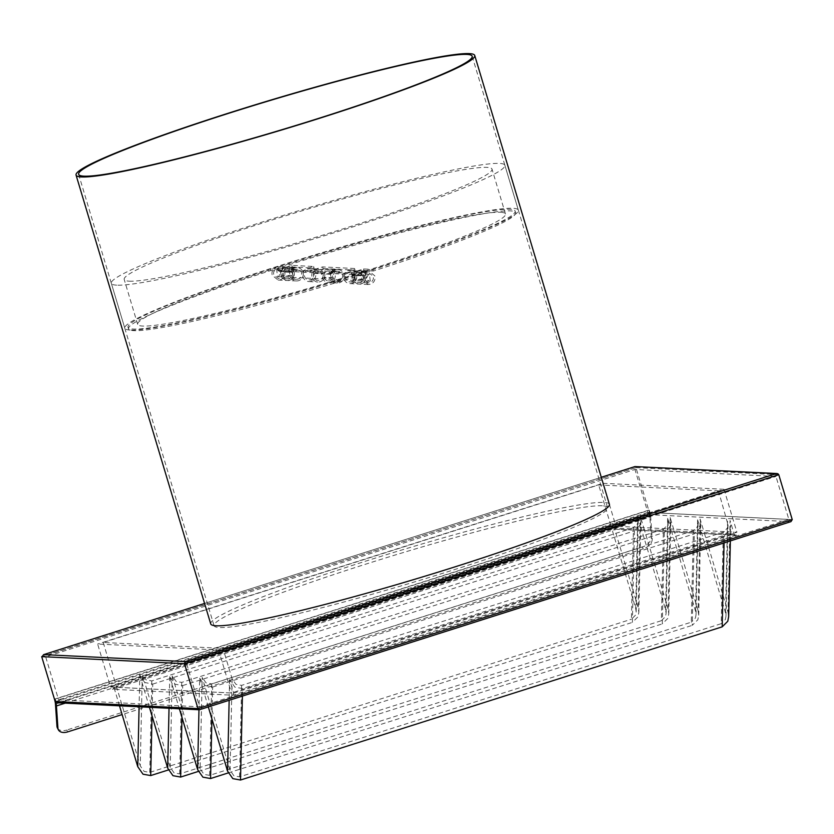<?xml version="1.0" encoding="UTF-8"?>
<svg xmlns="http://www.w3.org/2000/svg" width="834" height="834" viewBox="0 0 834 834"><rect width="100%" height="100%" fill="white"/><g stroke="black" fill="none" stroke-linecap="round" stroke-linejoin="round"><path stroke-width="0.63" stroke-dasharray="4.17 3.13" d="M129.197 281.173A192.008 14.658 -16.7 0 0 331.755 232.405A192.008 14.658 -16.7 0 0 492.018 169.104A192.008 14.658 -16.7 0 0 487.014 167.384A192.008 14.658 -16.7 0 0 284.457 216.152A192.008 14.658 -16.7 0 0 124.203 279.453A192.008 14.658 -16.7 0 0 129.197 281.173M500.473 212.274A192.008 14.658 163.3 0 1 505.477 213.984A192.008 14.658 163.3 0 1 345.213 277.295A192.008 14.658 163.3 0 1 142.666 326.063A192.008 14.658 163.3 0 1 137.662 324.343A192.008 14.658 163.3 0 1 297.926 261.042A192.008 14.658 163.3 0 1 500.473 212.274M130.156 330.035A205.435 15.69 163.3 0 1 124.808 328.2A205.435 15.69 163.3 0 1 296.268 260.469A205.435 15.69 163.3 0 1 512.993 208.292A205.435 15.69 163.3 0 1 518.341 210.126A205.435 15.69 163.3 0 1 346.871 277.858A205.435 15.69 163.3 0 1 130.156 330.035M116.687 285.155A205.435 15.69 163.3 0 1 111.339 283.32A205.435 15.69 163.3 0 1 282.809 215.589A205.435 15.69 163.3 0 1 499.524 163.412A205.435 15.69 163.3 0 1 504.872 165.247A205.435 15.69 163.3 0 1 333.402 232.978A205.435 15.69 163.3 0 1 116.687 285.155M358.13 272.551A5.035 4.91 -87.2 0 1 364.448 276.732A5.035 4.91 -87.2 0 1 354.877 278.858L353.679 274.845L352.115 275.345L353.314 279.348A6.714 6.547 92.8 0 0 366.063 276.513A6.714 6.547 92.8 0 0 357.65 270.946L351.395 272.937L329.534 271.853L335.789 269.872A6.714 6.547 -87.2 0 1 344.213 275.428A6.714 6.547 -87.2 0 1 331.463 278.264L330.264 274.261L331.828 273.761L333.027 277.774A5.035 4.91 92.8 0 0 342.586 275.647A5.035 4.91 92.8 0 0 336.279 271.467L330.024 273.458L351.875 274.542L358.13 272.551L368.805 272.781L359.819 272.332M279.619 269.382L280.099 270.987L286.354 268.996A5.035 4.91 -87.2 0 1 292.661 273.177A5.035 4.91 -87.2 0 1 283.101 275.303L281.902 271.29L280.339 271.79L281.538 275.793A6.714 6.547 92.8 0 0 294.287 272.958A6.714 6.547 92.8 0 0 285.874 267.401L279.619 269.382L270.279 268.923A202.078 15.429 -16.7 0 0 128.019 327.23A202.078 15.429 -16.7 0 0 133.284 329.044A202.078 15.429 -16.7 0 0 366.626 271.394L368.889 271.102L374.789 275.814C375.592 279.828 374.153 282.632 370.473 284.217L368.221 284.509L362.279 279.797L361.07 275.783A202.078 15.429 -16.7 0 0 362.644 275.293L363.853 279.296L368.305 282.83L369.994 282.611C372.756 281.423 373.83 279.317 373.236 276.315L368.805 272.781M270.279 268.923L270.769 270.529A202.078 15.429 -16.7 0 0 128.499 328.836A202.078 15.429 -16.7 0 0 133.763 330.65A202.078 15.429 -16.7 0 0 367.116 272.999M322.477 277.826A6.714 6.547 92.8 0 0 335.226 274.991A6.714 6.547 92.8 0 0 326.813 269.424L320.558 271.415L288.595 269.83L294.85 267.839A6.714 6.547 -87.2 0 1 303.274 273.406A6.714 6.547 -87.2 0 1 290.524 276.242L289.315 272.238L290.878 271.738L292.088 275.741A5.035 4.91 92.8 0 0 301.647 273.615A5.035 4.91 92.8 0 0 295.33 269.445L289.075 271.436L321.038 273.02L327.293 271.029A5.035 4.91 -87.2 0 1 333.61 275.199A5.035 4.91 -87.2 0 1 324.04 277.326L322.841 273.323L321.278 273.813L322.477 277.826L331.463 278.264M329.534 271.853L330.024 273.458M351.395 272.937L351.875 274.542M288.595 269.83L289.075 271.436M320.558 271.415L321.038 273.02M270.769 270.529L280.099 270.987M290.878 271.738L281.902 271.29M331.828 273.761L322.841 273.323M289.315 272.238L280.339 271.79M330.264 274.261L321.278 273.813M361.07 275.783L352.115 275.345M362.644 275.293L353.679 274.845M285.979 268.986A5.035 4.91 92.8 0 0 287.167 278.817A5.035 4.91 92.8 0 0 292.108 272.301L290.91 268.287L292.473 267.797L293.672 271.801A6.714 6.547 -87.2 0 1 287.084 280.495A6.714 6.547 -87.2 0 1 285.499 267.38L291.754 265.389L313.605 266.473L307.35 268.465A6.714 6.547 92.8 0 0 308.945 281.579A6.714 6.547 92.8 0 0 315.533 272.885L314.324 268.871L312.76 269.372L313.97 273.375A5.035 4.91 -87.2 0 1 309.028 279.901A5.035 4.91 -87.2 0 1 307.829 270.06L314.084 268.068L292.234 266.995L285.979 268.986L276.992 268.538C274.24 269.726 273.156 271.832 273.761 274.834L278.191 278.379L287.167 278.817M363.53 268.944L364.01 270.55L357.755 272.53A5.035 4.91 92.8 0 0 358.954 282.372A5.035 4.91 92.8 0 0 363.895 275.846L362.686 271.842L364.249 271.342L365.459 275.356A6.714 6.547 -87.2 0 1 358.87 284.05A6.714 6.547 -87.2 0 1 357.275 270.935L363.53 268.944L372.861 269.403A202.078 15.429 -16.7 0 0 515.131 211.096A202.078 15.429 -16.7 0 0 509.866 209.282A202.078 15.429 -16.7 0 0 276.513 266.932C272.833 268.527 271.404 271.321 272.207 275.335L278.108 280.047L280.36 279.755C284.05 278.17 285.509 275.366 284.717 271.352L283.518 267.349A202.078 15.429 -16.7 0 0 281.944 267.85L283.143 271.853C283.737 274.866 282.643 276.961 279.88 278.149L278.191 278.379M372.861 269.403L373.34 271.008A202.078 15.429 -16.7 0 0 515.61 212.701A202.078 15.429 -16.7 0 0 510.345 210.887A202.078 15.429 -16.7 0 0 276.992 268.538M324.509 273.323A6.714 6.547 -87.2 0 1 317.921 282.017A6.714 6.547 -87.2 0 1 316.336 268.902L322.591 266.911L354.544 268.496L348.289 270.487A6.714 6.547 92.8 0 0 349.884 283.602A6.714 6.547 92.8 0 0 356.472 274.907L355.274 270.904L353.71 271.394L354.909 275.408A5.035 4.91 -87.2 0 1 349.967 281.923A5.035 4.91 -87.2 0 1 348.779 272.092L355.034 270.101L323.071 268.517L316.816 270.508A5.035 4.91 92.8 0 0 318.004 280.349A5.035 4.91 92.8 0 0 322.946 273.823L321.747 269.82L323.311 269.319L324.509 273.323L315.533 272.885M313.605 266.473L314.084 268.068M291.754 265.389L292.234 266.995M354.544 268.496L355.034 270.101M322.591 266.911L323.071 268.517M373.34 271.008L364.01 270.55M353.71 271.394L362.686 271.842M312.76 269.372L321.747 269.82M355.274 270.904L364.249 271.342M314.324 268.871L323.311 269.319M283.518 267.349L292.473 267.797M281.944 267.85L290.91 268.287M602.242 505.79A205.435 15.69 -16.7 0 0 385.527 557.967A205.435 15.69 -16.7 0 0 214.057 625.698A205.435 15.69 -16.7 0 0 219.415 627.533A205.435 15.69 -16.7 0 0 436.13 575.356A205.435 15.69 -16.7 0 0 607.6 507.625A205.435 15.69 -16.7 0 0 602.242 505.79M276.732 270.101L277.858 269.955L280.818 272.311L278.65 276.513L277.524 276.659L276.732 270.101M210.721 623.905A208.114 15.888 163.3 0 1 384.422 555.288A208.114 15.888 163.3 0 1 603.972 502.433A208.114 15.888 163.3 0 1 609.393 504.289M778.779 474.723L636.561 467.686L635.331 466.519M55.763 701.55L650.03 512.566L649.321 514.682L58.182 702.676L199.649 709.682M736.516 535.094L232.957 695.233L112.454 689.27L616.013 529.131L736.516 535.094L735.004 534.969L734.097 533.969L730.052 520.489L729.76 533.76L704.157 532.488L700.112 519.009L699.82 532.28L674.216 531.008L670.171 517.528L669.879 530.789L644.286 529.527L640.241 516.048L639.939 529.309L614.345 528.047L611.843 528.839L635.685 608.33L636.165 611.802L635.518 615.127L631.421 619.224L633.465 527.745L637.562 523.637L638.208 520.312L637.739 516.84L640.158 524.92L640.887 520.781L640.241 516.048M232.957 695.233L233.666 693.117L229.621 679.637L234.886 687.164L242.569 688.53L724.235 535.355L729.823 529.767L730.709 525.232L730.052 520.489M616.013 529.131L614.345 528.047L638.187 607.527L638.844 612.271L637.958 616.806L632.37 622.393L634.413 530.904L640.158 524.92L665.626 609.81L666.105 613.282L665.459 616.607L661.362 620.704L663.405 529.225L667.502 525.118L668.149 521.803L667.669 518.321L670.098 526.4L670.828 522.272L670.171 517.528M112.454 689.27L113.674 688.467L113.904 687.195L139.507 688.457L139.09 706.784M370.265 281.048L369.472 274.49L368.347 274.636L366.168 278.837L369.139 281.194L370.265 281.048M229.621 679.637L229.152 700.299M718.418 490.851L728.03 524.763L727.384 528.089L723.286 532.186L241.62 685.36L235.98 684.36L232.123 678.845L222.991 648.404L103.228 642.472L598.666 484.919L718.418 490.851L222.991 648.404M211.909 718.929L212.628 687.049L204.601 685.433L230.069 770.324L233.937 775.849L239.567 776.85L721.233 623.676L723.286 532.186M212.628 687.049L694.295 533.875L700.039 527.88L725.507 612.771L725.976 616.253L725.34 619.568L721.233 623.676M181.979 717.449L182.688 685.569L175.004 684.203L169.74 676.676L173.785 690.156L199.378 691.417L199.68 678.157L204.601 685.433L202.182 677.354L200.139 768.844L203.996 774.359L209.626 775.37L691.303 622.185L693.346 530.705L697.443 526.608L698.089 523.283L697.61 519.801L700.039 527.88L700.769 523.752L700.112 519.009M693.346 530.705L211.68 683.88L206.05 682.879L202.182 677.354M199.68 678.157L203.725 691.636L233.666 693.117L734.097 533.969L729.76 533.76L728.009 611.979L704.157 532.488L699.82 532.28L698.068 610.498L698.715 615.231L697.839 619.766L692.251 625.354L694.295 533.875M182.688 685.569L664.354 532.394L670.098 526.4L695.566 611.291L696.046 614.762L695.4 618.088L691.303 622.185M169.74 676.676L169.031 708.264M663.405 529.225L181.739 682.4L176.11 681.399L172.242 675.874L200.139 768.844M152.038 715.968L152.747 684.089L144.73 682.473L170.199 767.363L174.056 772.878L179.685 773.889L661.362 620.704M698.068 610.498L674.216 531.008L669.879 530.789L668.128 609.008L668.774 613.751L667.898 618.286L662.311 623.874L664.354 532.394M139.799 675.186L143.844 688.676L139.507 688.457L139.799 675.186L144.73 682.473L142.301 674.393L140.258 765.883L144.115 771.398L149.755 772.399L631.421 619.224M633.465 527.745L151.798 680.919L146.169 679.918L142.301 674.393M652.188 539.139A10.071 6.401 -27.8 0 1 649.759 544.769A10.071 6.401 -27.8 0 1 643.264 548.845L642.295 547.01A10.071 6.401 152.2 0 0 648.8 542.934A10.071 6.401 152.2 0 0 651.229 537.304L652.188 539.139L650.697 516.955A10.071 2.116 -107.6 0 0 650.249 513.859A10.071 2.116 -107.6 0 0 649.311 510.189L55.054 699.173M651.229 537.304L649.728 515.12A7.381 1.553 -107.6 0 0 649.405 512.847A7.381 1.553 -107.6 0 0 648.716 510.158L635.967 467.655L42.253 656.473M57.431 727.999A10.071 6.401 152.2 0 0 60.027 730.167A10.071 6.401 152.2 0 0 66.793 730.031L67.763 731.856M642.295 547.01L66.793 730.031M635.967 467.655L42.294 656.671M643.264 548.845L122.118 714.571M792.237 519.613L650.03 512.566L649.311 510.189M168.353 769.959L632.37 622.393M119.491 705.814L113.904 687.195L116.406 686.392L140.258 765.883M152.747 684.089L634.413 530.904M103.228 642.472L116.406 686.392L611.843 528.839L598.666 484.919M668.128 609.008L644.286 529.527L639.939 529.309L638.187 607.527M149.432 707.295L143.844 688.676L169.448 689.937L173.785 690.156L179.373 708.775M198.294 771.44L662.311 623.874M228.235 772.92L692.251 625.354M728.009 611.979L728.655 616.722M208.312 706.93L203.725 691.636L199.378 691.417L198.972 709.744M57.494 702.749L58.182 702.676M199.587 706.805L788.849 519.415L775.964 476.454L634.945 469.479L45.693 656.869L58.578 699.83L199.587 706.805L186.701 663.854L775.964 476.454M45.693 656.869L186.701 663.854M788.849 519.415L647.841 512.43L634.945 469.479M647.841 512.43L58.578 699.83M110.515 686.997L615.961 526.254L736.912 532.248L231.477 692.981L110.515 686.997L97.63 644.036L218.581 650.02L724.027 489.287L603.065 483.303L97.63 644.036M218.581 650.02L231.477 692.981M724.027 489.287L736.912 532.248M603.065 483.303L615.961 526.254M362.279 279.797L353.314 279.348M290.524 276.242L281.538 275.793M336.279 271.467L327.293 271.029M295.33 269.445L286.354 268.996M335.789 269.872L326.813 269.424M294.85 267.839L285.874 267.401M366.626 271.394L357.65 270.946M292.088 275.741L283.101 275.303M333.027 277.774L324.04 277.326M363.853 279.296L354.877 278.858M284.717 271.352L293.672 271.801M356.472 274.907L365.459 275.356M307.829 270.06L316.816 270.508M348.779 272.092L357.755 272.53M307.35 268.465L316.336 268.902M348.289 270.487L357.275 270.935M276.513 266.932L285.499 267.38M354.909 275.408L363.895 275.846M313.97 273.375L322.946 273.823M283.143 271.853L292.108 272.301M601.293 477.277L204.58 603.441L601.293 477.288M232.123 678.845L230.069 770.324M724.068 542.913L724.235 535.355M172.242 675.874L170.199 767.363M648.716 510.158L54.45 699.142M55.461 704.104L649.728 515.12M65.271 703.135L650.697 516.955M637.739 516.84L635.685 608.33M149.755 772.399L151.798 680.919M667.669 518.321L665.626 609.81M179.685 773.889L181.739 682.4M697.61 519.801L695.566 611.291M209.626 775.37L211.68 683.88M727.55 521.281L725.507 612.771M239.567 776.85L241.62 685.36M242.402 696.088L242.569 688.53M790.788 521.688L649.321 514.682M505.477 213.984L492.018 169.104M124.808 328.2L111.339 283.32M518.341 210.126L504.872 165.247M137.662 324.343L124.203 279.453M368.221 284.509L359.245 284.071M337.384 282.987L328.408 282.538M296.445 280.954L287.459 280.516M337.968 271.248L328.982 270.81M297.029 269.226L288.043 268.777M296.529 279.286L287.542 278.837M337.468 281.308L328.481 280.86M297.102 267.547L288.126 267.099M338.051 269.57L329.065 269.132M128.019 327.23L128.499 328.836M368.889 271.102L359.902 270.654M368.305 282.83L359.329 282.392M309.028 279.901L318.004 280.349M349.967 281.923L358.954 282.372M349.884 283.602L358.87 284.05M308.945 281.579L317.921 282.017M515.131 211.096L515.61 212.701M278.108 280.047L287.084 280.495M78.636 174.316L214.057 625.698M615.575 529.215L735.828 535.167M112.6 689.228L615.919 529.163M277.858 269.955L369.472 274.49M636.165 611.802L638.208 520.312M638.844 612.271L640.887 520.781M666.105 613.282L668.149 521.803M668.774 613.751L670.828 522.272M696.046 614.762L698.089 523.283M698.715 615.231L700.769 523.752M725.976 616.253L728.03 524.763M730.355 540.912L730.709 525.232M277.524 276.659L369.139 281.194M472.18 56.253L607.6 507.625"/><path stroke-width="1.25" d="M466.821 54.408A205.435 15.69 -16.7 0 0 250.106 106.596A205.435 15.69 -16.7 0 0 78.636 174.316A205.435 15.69 -16.7 0 0 83.994 176.162A205.435 15.69 -16.7 0 0 300.709 123.985A205.435 15.69 -16.7 0 0 472.18 56.253A205.435 15.69 -16.7 0 0 466.821 54.408M469.323 53.616A208.114 15.888 -16.7 0 0 249.773 106.481A208.114 15.888 -16.7 0 0 76.061 175.088A208.114 15.888 -16.7 0 0 81.492 176.954A208.114 15.888 -16.7 0 0 301.032 124.089A208.114 15.888 -16.7 0 0 474.744 55.482A208.114 15.888 -16.7 0 0 469.323 53.616M474.744 55.482L609.393 504.289A208.114 15.888 163.3 0 1 435.682 572.906A208.114 15.888 163.3 0 1 216.142 625.771A208.114 15.888 163.3 0 1 210.721 623.905L76.061 175.088M777.048 473.535L634.987 466.56L777.872 473.733L778.779 474.723L792.237 519.613L790.934 521.646L199.555 709.713L197.971 708.598L184.512 663.708L185.221 661.591L43.754 654.596L204.58 603.451L43.754 654.596M42.253 656.473L43.608 654.638M792.237 519.613L197.971 708.598L55.763 701.55L57.494 702.749L199.211 709.765M229.152 700.299L227.567 771.127L232.842 778.643L240.515 780.019L722.192 626.834L724.068 542.913M730.355 540.912L728.655 616.722L727.78 621.247L722.192 626.834M198.972 709.744L197.637 769.636L202.902 777.163L210.575 778.539L228.235 772.92M169.031 708.264L167.697 768.156L172.961 775.683L180.644 777.059L198.294 771.44M139.09 706.784L137.756 766.675L143.021 774.202L150.704 775.568L168.353 769.959M55.763 701.55L55.054 699.173A10.071 2.116 72.4 0 1 55.982 702.843A10.071 2.116 72.4 0 1 56.431 705.939L57.921 728.124L56.962 726.289A10.071 6.401 152.2 0 0 57.431 727.999L58.401 729.833A10.071 6.401 -27.8 0 1 57.921 728.124M41.7 656.639L54.45 699.142A7.381 1.553 72.4 0 1 55.138 701.832A7.381 1.553 72.4 0 1 55.461 704.104L56.962 726.289M122.118 714.571L67.763 731.856A10.071 6.401 -27.8 0 1 60.997 732.002A10.071 6.401 -27.8 0 1 58.401 729.833M137.756 766.675L119.491 705.814M167.697 768.156L149.432 707.295M197.637 769.636L179.373 708.775M227.567 771.127L208.312 706.93M776.36 473.608L185.221 661.591M601.293 477.288L634.893 466.602M56.431 705.939L65.271 703.135M150.704 775.568L152.038 715.968M180.644 777.059L181.979 717.449M210.575 778.539L211.909 718.929M240.515 780.019L242.402 696.088M42.294 656.671L184.512 663.708L778.779 474.723M601.293 477.277L634.987 466.56M790.934 521.646L199.555 709.713"/></g></svg>
